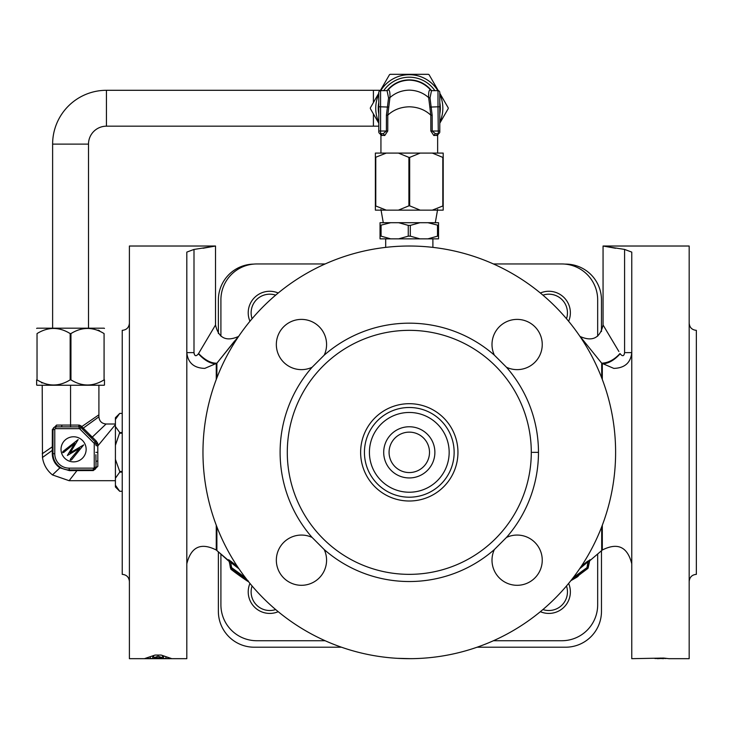 <?xml version="1.0" encoding="UTF-8"?>
<svg xmlns="http://www.w3.org/2000/svg" width="733" height="733" viewBox="0 0 733 733"><rect width="100%" height="100%" fill="white"/><g stroke="black" fill="none" stroke-linecap="round" stroke-linejoin="round"><path stroke-width="1.1" d="M203.004 248.267L215.52 246.022L129.402 246.022L129.402 658.674L186.814 658.674L186.814 252.253M238.692 336.31L238.427 336.502C226.131 341.917 218.498 338.078 215.52 324.976L198.414 353.792C196.041 356.669 194.566 356.275 193.998 352.619L194.117 353.746M216.262 379.474L216.262 363.779C210.499 363.788 204.544 360.453 198.414 353.792L198.57 353.517C205.002 360.132 211.104 363.357 216.886 363.192L238.427 336.502L216.886 363.192L204.764 368.397C193.888 368.058 187.905 362.789 186.814 352.619L193.998 352.619L193.998 249.422L186.814 252.106M624.589 249.422L603.057 246.022L689.176 246.022L689.176 658.674L668.899 658.674L663.631 658.069L631.764 658.674L631.764 252.106L624.589 249.422L624.589 352.619L631.764 352.619C630.692 362.789 624.708 368.048 613.823 368.397L601.692 363.192L580.16 336.502L601.692 363.192L601.692 377.834M216.886 377.843L216.886 363.192L234.661 340.946M203.545 358.153L207.567 360.755M211.077 362.368L213.321 363.037M215.52 324.976L215.52 246.022L194.575 249.357M171.394 658.518L161.187 655.064L155.039 655.064L144.832 658.518L171.394 658.518M150.393 658.518L146.096 658.518M129.402 323.171C128.981 327.532 126.589 329.923 122.228 330.345L122.228 574.351C126.589 574.773 128.981 577.164 129.402 581.526M689.176 581.526C689.597 577.164 691.989 574.773 696.35 574.351L696.35 330.345C691.989 329.923 689.597 327.532 689.176 323.171M664.758 658.509L666.059 658.5M654.871 658.5L656.172 658.509M618.863 351.474L603.057 324.976L603.057 246.022L615.573 248.267M620.008 353.517L620.008 353.517C614.336 359.729 608.225 362.954 601.692 363.192M624.589 352.619C624.021 356.265 622.546 356.659 620.164 353.792C614.08 360.425 608.133 363.76 602.315 363.779L602.315 379.474M631.15 356.953L631.764 352.646M237.08 565.995L228.641 559.682L230.703 562.431L231.399 561.57M579.611 568.808L589.598 560.415M586.977 567.709L587.875 562.431L587.179 561.57L581.498 565.995M587.179 561.57L589.937 560.03M325.14 640.734L256.788 640.734A35.88 35.88 0 0 1 220.908 604.853L220.908 554.121M325.14 263.962L256.788 263.962A35.88 35.88 0 0 0 220.908 299.852L220.908 336.181M597.67 336.181L597.67 299.852A35.88 35.88 0 0 0 561.79 263.962L493.437 263.962M493.437 640.734L561.79 640.734A35.88 35.88 0 0 0 597.67 604.853L597.67 554.121M202.968 452.353A206.321 206.321 0 0 1 409.289 246.022A206.321 206.321 0 0 1 615.61 452.353A206.321 206.321 0 0 1 409.289 658.674A206.321 206.321 0 0 1 202.968 452.353M439.479 248.249L441.907 248.615M440.899 248.46L439.415 248.24M379.108 248.249L376.661 248.624M377.678 248.46L379.172 248.23M418.726 658.454L415.968 658.564M412.67 658.646L413.769 658.628M411.186 658.665L397.286 658.326M517.122 585.3A25.114 25.114 0 0 0 542.246 560.186A25.114 25.114 0 0 0 506.494 537.426L494.363 549.558A25.114 25.114 0 0 0 517.122 585.3M506.494 367.27A25.114 25.114 0 0 0 542.246 344.519A25.114 25.114 0 0 0 517.122 319.396A25.114 25.114 0 0 0 494.363 355.148L506.494 367.27A129.173 129.173 0 0 1 506.494 537.426M324.215 355.148A25.114 25.114 0 0 0 301.455 319.396A25.114 25.114 0 0 0 276.341 344.519A25.114 25.114 0 0 0 312.084 367.27L324.215 355.148A129.173 129.173 0 0 1 494.363 355.148M312.084 537.426A25.114 25.114 0 0 0 276.341 560.186A25.114 25.114 0 0 0 301.455 585.3A25.114 25.114 0 0 0 324.215 549.558L312.084 537.426A129.173 129.173 0 0 1 312.084 367.27M531.288 452.353A121.999 121.999 0 0 1 409.289 574.351A121.999 121.999 0 0 1 287.29 452.353A121.999 121.999 0 0 1 409.289 330.345A121.999 121.999 0 0 1 531.288 452.353M360.627 452.353A48.662 48.662 0 0 0 409.289 501.005A48.662 48.662 0 0 0 457.951 452.353A48.662 48.662 0 0 0 409.289 403.691A48.662 48.662 0 0 0 360.627 452.353M364.438 452.353A44.85 44.85 0 0 0 409.289 497.203A44.85 44.85 0 0 0 454.139 452.353A44.85 44.85 0 0 0 409.289 407.493A44.85 44.85 0 0 0 364.438 452.353M413.018 658.637L413.494 658.628L413.018 658.637M412.083 658.655L402.774 658.573L412.083 658.655M216.262 525.222L216.262 550.016L229.163 561.487L229.154 560.543L230.382 567.626L231.601 567.626L230.703 562.431L238.976 568.808M235.064 571.804L233.112 570.439M235.687 571.447L235.009 572.354L232.187 570.146M235.009 572.354L247.781 581.315L248.157 580.747M233.809 571.465L235.018 572.372A292.44 292.44 -0 0 0 247.781 581.324L248.569 581.562M245.363 577.641L231.601 567.626L230.913 568.506A1.439 1.429 -0.1 0 1 230.382 567.626L230.327 567.305M229.163 561.487L230.913 569.266L230.913 568.506L247.607 580.518M248.423 581.544L247.781 581.315A1.439 1.439 0 0 0 248.432 581.553M573.215 577.641L586.977 567.626L588.205 567.626L589.937 559.682M589.424 560.892L587.664 568.597L580.948 573.637L587.664 568.597L589.625 560.369M580.948 573.646L578.337 575.671L578.639 574.727L578.053 576.358L576.798 577.247L570.851 580.673M580.948 573.637L578.053 575.643M570.98 580.518L587.664 568.506L586.977 567.626M570.842 580.683L576.798 576.889M664.813 658.307L657.446 658.674L660.47 658.069M660.47 658.463L663.493 658.674M656.127 658.307L657.446 658.674M165.795 658.518L165.96 657.244M163.404 658.106L163.633 656.301M152.821 658.106L152.592 656.301M150.43 658.518L150.265 657.244M162.653 655.843L162.185 657.73L154.04 657.73L158.108 656.172L158.108 655.064M158.108 656.172L162.185 657.73M154.04 657.73L153.564 655.843M601.692 526.862L601.692 550.565L589.396 561.057L601.692 550.565L601.692 526.862M216.886 550.565L216.886 526.862L216.886 550.565L228.678 560.644M564.905 264.1L565.592 264.1A35.88 35.88 0 0 1 601.472 299.98L601.472 331.527M477.11 647.212L565.592 647.212A35.88 35.88 0 0 0 601.472 611.322L601.472 550.758M218.37 551.885L218.37 611.322A35.88 35.88 0 0 0 254.25 647.212L341.468 647.212M253.618 264.109A35.88 35.88 0 0 0 218.37 299.98L218.37 333.542M449.164 452.353A39.875 39.875 0 0 1 409.289 492.228A39.875 39.875 0 0 1 369.414 452.353A39.875 39.875 0 0 1 409.289 412.468A39.875 39.875 0 0 1 449.164 452.353M434.88 452.353A25.591 25.591 0 0 0 409.289 426.762A25.591 25.591 0 0 0 383.698 452.353A25.591 25.591 0 0 0 409.289 477.943A25.591 25.591 0 0 0 434.88 452.353M429.501 452.353A20.212 20.212 0 0 0 409.289 432.14A20.212 20.212 0 0 0 389.076 452.353A20.212 20.212 0 0 0 409.289 472.556A20.212 20.212 0 0 0 429.501 452.353M275.654 609.554A18.618 18.618 0 0 1 252.088 585.979A18.618 18.618 0 0 0 275.654 609.554M278.219 611.688A21.532 21.532 0 0 1 249.953 583.422M566.49 585.979A18.618 18.618 0 0 1 542.924 609.554A18.618 18.618 0 0 0 566.49 585.979M568.634 583.422A21.532 21.532 0 0 1 540.368 611.688M548.843 294.18A18.618 18.618 0 0 1 566.49 318.718A18.618 18.618 0 0 0 542.924 295.152A18.618 18.618 0 0 1 548.843 294.18M540.368 293.008A21.532 21.532 0 0 1 568.634 321.274M269.744 294.18A18.618 18.618 0 0 1 275.654 295.152A18.618 18.618 0 0 0 252.088 318.718A18.618 18.618 0 0 1 269.744 294.18M249.953 321.274A21.532 21.532 0 0 1 278.219 293.008M115.411 424.004L106.083 424.004C101.722 423.573 99.331 421.182 98.909 416.83L98.909 385.246L98.909 414.796L81.794 426.588L81.061 427.66L82.765 429.364L83.241 428.136L80.841 425.745M95.904 454.735L96.032 467.242A2.694 2.694 145.6 0 1 93.348 469.935L69.122 469.935A16.144 16.144 0 0 1 52.978 453.782L52.978 429.565A2.694 2.694 -27.6 0 1 55.671 426.872L79.155 426.872L78.633 425.085L56.569 425.076L52.345 429.556L52.272 453.507C52.391 459.582 54.938 464.356 59.914 467.837L69.415 470.641L93.348 470.559L97.828 466.335L97.782 443.822L96.435 441.239L83.241 428.136L88.006 424.709M78.633 425.085L81.61 426.386L81.079 427.202M55.671 428.668L55.671 428.668A0.898 0.898 -27.6 0 0 54.773 429.565L52.978 429.565A2.694 2.694 -27.6 0 1 55.671 426.872L55.671 428.668L79.155 428.668L79.063 425.103L79.934 425.296M82.765 429.364L82.298 428.906M52.345 430.848L52.345 429.556L52.978 429.565L52.345 429.556M42.212 385.246L42.468 457.484C43.549 464.585 46.885 470.394 52.464 474.92L59.914 467.837L52.464 474.92L69.122 480.692L115.411 480.692M54.819 427.009L53.903 427.531L54.81 427.009M53.866 427.559L53.225 428.439L53.875 427.559M52.978 450.511L52.309 450.364L52.978 450.511L52.978 446.782L52.345 446.782L42.212 453.782M36.65 385.008L36.65 379.868L36.65 385.008A17.94 17.94 0 0 0 37.007 385.246L104.113 385.246A17.94 17.94 0 0 0 104.471 385.008L104.471 379.868L104.471 385.008M104.077 379.868L104.077 333.579C93.036 326.753 81.986 326.753 70.945 333.579L70.166 333.579C59.126 326.753 48.085 326.753 37.035 333.579L37.035 379.868C48.085 386.694 59.126 386.694 70.166 379.868L70.945 379.868C81.995 386.694 93.036 386.694 104.077 379.868L104.077 333.579M42.212 383.002L41.543 382.718M49.45 328.668L51.145 328.512M91.368 328.631L93.815 328.989M98.048 330.107L99.578 330.73M104.471 328.43A17.94 17.94 0 0 0 104.113 328.192L37.007 328.192A17.94 17.94 0 0 0 36.65 328.43M70.945 333.579L70.945 379.868M70.166 379.868L70.166 333.579M37.035 333.579L37.035 379.868M55.809 426.872L56.569 425.076M79.43 426.89A2.694 2.694 31.6 0 1 81.061 427.66L95.244 441.852L96.435 441.239L95.244 441.852A2.694 2.694 61.8 0 1 96.023 443.474L96.005 443.328M92.486 439.085L93.87 440.469L92.486 439.085M92.12 437.262L91.112 437.711L92.166 437.225L89.6 434.779M97.691 443.328L97.526 442.833M122.228 472.153L119.717 472.153L115.411 478.209L115.411 426.487L119.717 432.543L115.411 445.334M115.411 478.209L115.411 486.978L119.717 491.284L122.228 491.275L119.717 491.284L115.411 485.219M115.429 419.413L119.717 413.412L122.228 413.412L119.717 413.421L115.411 417.718L115.411 426.487M122.228 433.221L119.717 433.221M115.411 459.362L119.717 471.475L122.228 471.475M119.717 432.543L122.228 432.543M119.717 471.475L119.717 472.153M60.463 426.872L57.751 426.872M59.236 467.361L59.914 467.837L60.243 467.269M79.155 428.668A0.898 0.898 31.6 0 1 79.787 428.933L93.98 443.117A0.898 0.898 61.8 0 1 94.245 443.749L94.245 467.242A0.898 0.898 145.6 0 1 93.348 468.14L69.122 468.14A14.348 14.348 0 0 1 54.773 453.782L52.272 453.507M52.978 452.701L52.978 451.73M73.584 461.882A12.562 12.562 0 0 0 86.146 449.329A12.562 12.562 0 0 0 73.584 436.767A12.562 12.562 0 0 0 61.022 449.329A12.562 12.562 0 0 0 73.584 461.882M93.98 443.117L95.244 441.852A2.694 2.694 61.8 0 1 96.023 443.474L96.005 445.554L97.773 445.976L115.411 424.609M96.032 463.962L96.032 461.396L97.828 460.846L96.032 461.396L96.032 463.054M94.245 467.242L96.032 467.242L93.348 469.935L97.828 466.335M95.336 469.047L94.465 469.688M77.496 469.935L69.122 480.692M69.122 468.14L69.415 470.641M73.355 469.935L71.99 469.935M96.032 464.163L96.032 462.899L96.032 464.163M94.245 443.749L97.81 444.262M96.023 443.474L97.782 443.822M71.513 459.912L70.203 460.168L70.496 459.069L79.549 448.321L67.363 455.486L74.629 443.438L63.716 452.426L62.681 452.655L62.901 451.51L78.184 439.553L70.176 452.829L83.654 444.913L71.513 459.912M430.024 97.92L428.649 97.599C428.475 92.615 428.961 90.067 430.106 89.948L431.508 90.654L437.995 90.654A1.796 1.796 0 0 1 439.791 92.45L439.791 131.922A1.796 1.796 -135.8 0 1 438.655 133.589A1.796 1.796 -135.8 0 0 439.791 131.922A1.796 1.796 -105.5 0 1 437.995 133.708L435.384 133.708L432.195 131.024L432.158 115.173L430.024 97.92L431.508 90.654L432.195 90.654A1.796 1.796 90 0 1 430.83 90.022C425.103 83.516 417.92 80.135 409.289 79.888A28.349 28.349 0 0 0 387.253 90.406M387.711 90.022L386.383 90.654A1.796 1.796 90 0 0 387.748 90.022L387.711 90.022A1.796 1.796 90 0 1 386.346 90.654M431.325 90.406A28.349 28.349 0 0 0 409.289 79.888C400.658 80.135 393.484 83.516 387.748 90.022L388.472 89.948C389.617 90.067 390.103 92.615 389.938 97.599L387.784 115.173L387.748 131.024L384.743 135.504L380.94 135.211L380.94 153.087M386.383 90.654L388.472 89.948M386.575 90.654L387.968 89.985C393.685 83.663 400.795 80.383 409.289 80.144C417.783 80.383 424.893 83.663 430.61 89.985L432.003 90.654L430.106 89.948M439.791 113.991A31.043 31.043 0 0 0 439.791 102.483M434.871 90.654A31.043 31.043 0 0 0 383.716 90.654M378.787 102.483A31.043 31.043 0 0 0 378.787 113.991M380.72 90.654A33.553 33.553 0 0 1 437.867 90.654M439.791 94.255A33.553 33.553 0 0 1 439.791 122.209M378.787 122.209A33.553 33.553 0 0 1 378.787 94.255M439.791 93.247L448.22 107.852A38.931 38.931 0 0 1 448.22 108.621L439.791 123.226M380.271 90.681L389.489 74.711A38.931 38.931 0 0 1 390.158 74.326L428.42 74.326A38.931 38.931 0 0 1 429.089 74.711L438.307 90.681M378.787 123.226L370.357 108.621A38.931 38.931 0 0 1 370.357 107.852L378.787 93.247M420.174 153.087L409.674 157.393L409.674 205.836L420.174 210.142L432.314 210.142L443.199 205.836L443.199 153.087L375.378 153.087L375.378 205.836L386.264 210.142L398.413 210.142L408.904 205.836L408.904 157.393L398.413 153.087M443.199 205.836L443.199 210.142L432.314 210.142M386.264 210.142L375.378 210.142L375.378 205.836M386.264 153.087L375.378 157.393M375.772 157.393L375.772 205.836M409.674 157.393L408.904 157.393M408.904 205.836L409.674 205.836M398.413 210.142L420.174 210.142L398.413 210.142M442.814 205.836L442.814 157.393L432.314 153.087M380.94 209.418L383.277 222.704L435.301 222.704L437.638 209.418M438.536 225.388L438.536 222.704L380.042 222.704L380.042 238.848L438.536 238.848L438.536 225.388L427.889 222.704M390.689 222.704L380.042 225.388M390.689 238.848L381.068 236.154L381.068 225.388M398.651 238.848L408.263 236.154L408.263 225.388L398.651 222.704M380.042 236.154L381.068 236.154M419.936 222.704L410.315 225.388L408.263 225.388M419.936 238.848L410.315 236.154L410.315 225.388M427.889 238.848L437.509 236.154L437.509 225.388M408.263 236.154L410.315 236.154M437.509 236.154L438.536 236.154M432.158 115.173L430.802 115.173L430.83 131.024L433.835 135.504L437.638 135.211L436.877 135.449L437.638 135.211L437.638 153.087M381.701 135.449L380.94 135.211L381.701 135.449M388.728 107.091L380.583 106.798L380.583 90.654A1.796 1.796 37.3 0 0 378.787 92.44A1.796 1.796 0 0 1 380.583 90.654L387.07 90.654L388.554 97.92L386.419 115.173L386.383 131.024L383.194 133.708L379.868 133.562L380.94 135.119M378.787 92.45L378.787 131.922A1.796 1.796 105 0 0 380.583 133.708L382.287 135.504M439.791 111.26L439.791 92.45A1.796 1.796 -38 0 0 437.995 90.654L437.995 106.798L429.85 107.091L430.802 115.173C425.067 109.813 417.902 107.018 409.289 106.798C400.685 107.018 393.511 109.813 387.784 115.173L386.419 115.173M438.068 133.708L438.068 133.708A1.796 1.796 -135.8 0 0 438.105 133.708A1.796 1.796 -135.8 0 1 438.068 133.708L435.384 133.708L433.835 135.504M438.307 133.681L437.995 106.798L439.791 106.798M437.638 135.119L438.71 133.562L437.995 133.708L436.291 135.504M388.554 97.92L389.938 97.599C395.417 92.789 401.876 90.306 409.289 90.141C416.711 90.306 423.161 92.789 428.649 97.599L429.85 107.091M378.787 131.024L380.583 131.024L380.583 133.708L383.194 133.708L384.743 135.504M438.71 133.562L437.638 135.211M88.501 328.192L88.501 144.117A17.94 17.94 0 0 1 106.441 126.177L378.787 126.177M52.62 328.192L52.62 144.117A53.821 53.821 0 0 1 106.441 90.296L380.491 90.296M602.315 525.222L602.315 550.016C617.699 542.237 627.512 546.827 631.764 563.787M324.215 549.558A129.173 129.173 0 0 0 494.363 549.558M532.36 452.353L538.471 452.353M70.56 385.246L70.56 427.018M98.909 416.83L83.241 428.136M92.954 421.136L98.149 417.379M81.262 427.861L81.794 426.588L98.909 414.796M52.309 450.364L42.468 457.484M61.48 426.872L62.03 425.076M81.061 427.66L79.787 428.933L81.061 427.66M106.083 424.004L92.166 437.225M101.301 441.697L105.918 436.108M54.773 429.565L54.773 453.782M93.348 470.559L93.348 468.14M95.886 452.353L97.526 452.353M432.241 90.654A1.796 1.796 90 0 1 430.867 90.022M439.791 98.698L439.791 93.348M430.83 131.024L439.791 131.024M378.787 106.798L380.583 106.798L380.583 131.024L387.748 131.024M380.583 133.708L379.868 133.562L380.583 133.708A1.796 1.796 105 0 1 378.787 131.922L378.787 131.656M373.409 102.565L373.409 90.296M373.409 126.177L373.409 113.899M106.441 90.296L106.441 126.177M88.501 144.117L52.62 144.117M216.262 550.016C200.879 542.237 191.066 546.827 186.814 563.787M603.057 324.976C600.089 338.078 592.456 341.917 580.16 336.502L579.885 336.31M602.315 550.016L601.692 550.565M235.055 571.813L232.654 570.137M234.89 572.281L233.928 571.557M230.913 569.266L233.983 571.593M247.781 581.324L235.018 572.372M575.671 577.467L576.798 577.247M578.053 576.358L578.649 575.405M587.664 568.597A1.439 1.439 0 0 0 588.205 567.718M52.978 449.494L52.978 447.799M60.573 426.872L57.595 426.872M385.686 247.378L385.686 238.848M432.891 247.378L432.891 238.848M379.868 133.562L380.94 135.138L379.868 133.562M438.701 133.571L437.995 133.708L438.701 133.571"/></g></svg>
